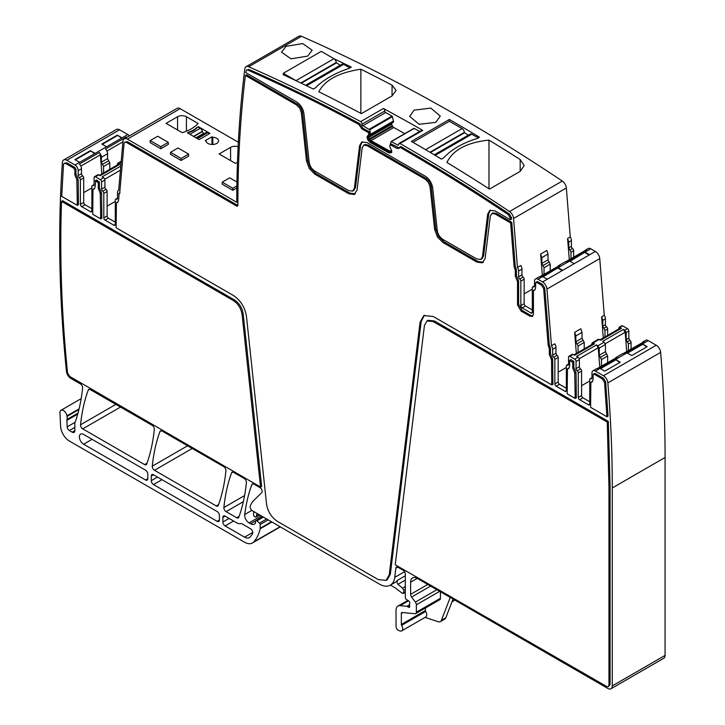 <?xml version="1.0" encoding="UTF-8"?>
<svg xmlns="http://www.w3.org/2000/svg" width="725" height="725" viewBox="0 0 725 725"><rect width="100%" height="100%" fill="white"/><g stroke="black" fill="none" stroke-linecap="round" stroke-linejoin="round"><path stroke-width="1.09" d="M593.068 374.843L594.174 374.209L602.357 378.93L604.55 382.501L606.943 416.775L590.603 407.341L590.857 382.573L592.035 382.021L593.068 379.737L593.068 374.843L595.279 373.574L603.463 378.296L605.656 381.867L608.048 416.141L606.943 416.775M590.857 382.573L592.524 381.595M574.707 372.795L575.215 398.46L567.186 393.829L567.448 369.052L568.618 368.508L569.651 366.216L569.651 360.561L572.75 362.346L572.75 368.001L574.707 372.795L575.813 372.152L576.058 372.75L574.952 373.393M569.651 360.561L571.2 359.673L573.847 361.712L573.847 367.367L575.813 372.152M567.448 369.052L569.107 368.083M608.973 487.327L608.973 685.252L608.32 686.684L606.762 686.53L395.234 564.793L424.451 325.389L426.962 320.958L433.206 321.574L607.233 422.05L608.973 487.327L610.078 486.692L610.078 684.618L608.32 686.684M118.61 194.391L119.77 192.388L124.066 143.36L124.7 142.163L126.259 142.327L237.002 206.253L237.882 205.746C237.827 160.633 240.328 117.187 245.385 75.409L296.507 104.926L299.715 108.17L301.328 112.583L306.503 160.923L309.285 168.562L314.822 174.154L348.698 193.72L354.235 194.508L357.026 190.095L362.192 147.728L363.805 145.172L367.013 145.625L425.267 179.256L428.466 182.501L430.079 186.923L434.61 229.281L437.402 236.912L442.939 242.513L476.814 262.069L482.352 262.867L485.134 258.453L490.308 216.077L491.922 213.522L495.121 213.984L510.645 222.947L514.152 267.045L515.312 270.389L515.312 276.18L517.523 281.572L517.523 304.962L521.058 311.079L529.893 316.182L532.395 316.435L533.428 314.142L533.428 290.752L534.606 290.199L535.639 287.916L535.639 283.031L536.745 282.388L541.466 285.115L543.659 288.695L548.173 345.345L549.332 348.698L549.332 354.489L551.544 359.872L551.798 384.948L433.206 316.472L423.835 315.547L420.065 322.199L389.234 574.843L386.09 580.39L378.287 579.61L277.485 521.42C271.44 517.378 267.788 511.578 266.537 504.002L246.455 316.336C244.95 307.246 240.573 300.286 233.314 295.438L116.136 227.786L116.399 203.018L117.568 202.465L118.61 200.182L119.127 193.575M535.639 283.031L537.85 281.753L542.572 284.481L544.765 288.052L549.278 344.71L550.438 348.054L550.438 353.845L552.649 359.237L552.903 384.304L551.798 384.948M533.428 290.752L535.095 289.773M492.592 213.141L491.695 213.639L493.027 212.887L496.226 213.34L511.75 222.303L515.257 266.41L516.418 269.754L516.418 275.545L518.629 280.938L518.629 304.328L522.163 310.445L530.999 315.547L532.884 316.009M364.476 144.782L363.578 145.281L364.911 144.529L368.119 144.991L426.363 178.622L429.572 181.866L431.185 186.28L435.716 228.647L438.507 236.278L444.035 241.878L477.92 261.435L483.457 262.223M237.002 206.253L237.882 205.746L237.002 206.253M116.399 203.018L118.057 202.039M367.013 137.224L367.756 139.807L369.913 142.308L388.953 152.903L391.065 152.767L391.745 151.163L389.814 146.577L390.258 144.692L396.738 148.299L398.868 148.48L399.711 147.166C435.942 167.964 472.12 190.448 508.234 214.609L510.255 218.071L510.391 219.738L495.121 210.921L489.819 210.395L487.68 214.165L482.506 256.532L480.874 259.414L476.814 259.015L442.939 239.449C439.794 237.356 437.891 234.338 437.238 230.396L432.707 188.038C431.855 182.89 429.372 178.948 425.267 176.202L367.013 142.562L361.702 142.037L359.564 145.807L354.398 188.183L352.758 191.065L348.698 190.657L314.822 171.1C311.678 168.998 309.783 165.98 309.131 162.047L303.956 113.698C303.104 108.56 300.621 104.608 296.507 101.863L245.73 72.545L246.536 70.071L247.832 70.098C284.698 86.338 321.683 104.436 358.784 124.41L361.847 128.896L368.327 132.503L368.835 134.913L367.693 135.62L367.013 137.224L368.119 136.59L368.862 139.164L371.019 141.674L390.059 152.259L391.763 152.386M61.534 201.36L233.314 300.54C238.153 303.766 241.072 308.415 242.078 314.469L260.538 487.028L69.736 376.474L67.543 372.976C61.562 313.662 59.559 256.46 61.534 201.36L62.64 200.725L234.42 299.905C239.259 303.132 242.177 307.772 243.183 313.834L242.078 314.469M100.249 193.24L100.748 218.905L92.727 214.274L92.981 189.497L94.159 188.953L95.193 186.66L95.637 180.752L98.283 182.791L98.283 188.446L100.249 193.24L101.355 192.596L101.6 193.194L101.853 218.27L100.748 218.905M95.193 181.005L96.742 180.117L99.388 182.156L99.388 187.811L101.355 192.596M92.981 189.497L94.649 188.527M76.832 179.718L77.339 205.383L61.725 196.375L63.483 164.539L64.126 163.306L65.685 163.46L73.769 168.127L74.874 170.04L74.874 174.933L76.832 179.718L77.938 179.084L78.182 179.682L78.445 204.749L77.339 205.383M390.431 585.093L394.917 587.685A6.244 3.607 60 0 1 396.067 588.519L402.176 593.231L403.771 592.678L403.771 590.123L402.529 588.147L397.971 584.359L397.037 582.474L397.246 580.444A21.868 12.624 -120 0 1 394.962 582.483L390.322 585.157A21.868 12.624 -120 0 1 379.392 584.078L252.345 510.726A3.127 1.803 -120 0 1 250.234 506.222A3.127 1.803 -120 0 1 250.288 506.077A34.365 19.838 -120 0 1 253.714 500.54L261.725 492.665A3.127 1.803 -120 0 0 261.924 490.118A3.127 1.803 -120 0 0 259.949 487.572L253.922 484.092A3.127 1.803 -120 0 0 252.354 483.938A3.127 1.803 -120 0 0 251.829 484.599A218.669 126.25 -120 0 0 251.43 485.714A218.669 126.25 -120 0 0 244.688 514.523A6.244 3.607 -120 0 0 249.065 522.861L250.642 523.776A7.495 4.332 -120 0 0 254.393 524.148A7.495 4.332 -120 0 0 255.454 523.006A1.559 0.906 -120 0 0 255.553 522.526L255.553 521.257A1.559 0.906 -120 0 1 255.88 520.541A1.559 0.906 -120 0 1 256.949 520.822L259.541 523.124A1.251 0.725 -120 0 1 260.193 524.483L260.193 528.28A3.127 1.803 -120 0 1 260.139 528.815A59.35 34.265 -120 0 1 253.659 541.983A15.615 9.017 -120 0 1 252.409 542.989A15.615 9.017 -120 0 1 244.597 542.218L69.437 441.09A12.497 7.214 -120 0 1 60.619 426.4L59.948 412.842A5.002 2.882 -120 0 1 60.973 410.314A5.002 2.882 -120 0 1 64.498 411.329A5.002 2.882 -120 0 1 66.936 415.851A6.244 3.607 -120 0 0 67.044 416.386A6.244 3.607 -120 0 1 66.99 419.467A3.127 1.803 -120 0 0 66.872 420.364L67.171 426.853A3.127 1.803 -120 0 0 69.373 430.541L72.201 432.182A3.752 2.166 -120 0 0 74.077 432.363A3.752 2.166 -120 0 0 74.847 430.65L74.847 423.155A3.127 1.803 -120 0 1 75.128 422.068A6.244 3.607 -120 0 0 75.463 421.388A227.414 131.297 -120 0 0 82.587 388.237A227.405 131.297 -120 0 0 82.614 388.02A3.127 1.803 -120 0 0 80.412 383.915L70.842 378.387A6.244 3.607 -120 0 1 66.455 371.381A1262.007 728.625 -120 0 1 62.386 162.436A6.244 3.607 -120 0 1 63.664 159.962A6.244 3.607 -120 0 1 66.791 160.27L74.992 165.01A4.685 2.71 -120 0 1 78.182 170.674L78.182 175.568A1.876 1.078 -120 0 0 79.288 177.716A1.876 1.078 -120 0 1 80.393 179.863L80.393 204.341A1.876 1.078 -120 0 0 81.717 206.643L90.552 211.745A1.876 1.078 -120 0 0 91.495 211.836A1.876 1.078 -120 0 0 91.876 210.975L91.876 186.488A1.876 1.078 -120 0 1 92.265 185.636L94.087 184.585M390.322 585.157A21.868 12.624 -120 0 0 394.717 577.399L395.832 568.246A3.127 1.803 -120 0 1 396.466 567.131A3.127 1.803 -120 0 1 398.025 567.294L403.109 570.222A3.127 1.803 -120 0 1 405.311 574.046L405.311 597.563A1.559 0.906 -120 0 0 406.372 599.448L408.673 600.889A1.559 0.906 -120 0 1 409.661 603.191A3.127 1.803 -120 0 0 409.516 604.016L409.516 605.094A3.127 1.803 -120 0 0 409.661 606.091A1.559 0.906 -120 0 1 409.407 607.305A1.559 0.906 -120 0 1 408.628 607.233L407.305 606.463A1.559 0.906 -120 0 0 406.879 606.317L400.127 605.647A9.371 5.41 -120 0 0 397.98 606.073A9.371 5.41 -120 0 0 396.04 610.359L396.04 626.491A3.127 1.803 -120 0 0 398.705 630.523L400.037 630.967A4.685 2.71 -120 0 0 401.695 630.886A4.685 2.71 -120 0 0 401.623 625.349A1.251 0.725 -120 0 1 401.342 624.442L401.342 613.423A1.876 1.078 -120 0 1 401.732 612.562A1.876 1.078 -120 0 1 402.157 612.48L414.999 613.749A3.127 1.803 -120 0 0 415.715 613.613A3.127 1.803 -120 0 0 416.358 612.181L416.358 604.813A3.127 1.803 -120 0 0 415.371 602.112L411.601 597.047A3.127 1.803 -120 0 1 410.613 594.355L410.613 582.211A9.371 5.41 -120 0 1 412.561 577.925A9.371 5.41 -120 0 1 417.247 578.387L410.613 582.211M665.079 457.484L612.281 487.961A1262.007 728.625 -120 0 0 607.858 382.882A6.244 3.607 -120 0 0 603.463 375.749L595.424 371.1L600.055 368.427L604.786 371.155L620.247 362.228L615.525 359.5L627.007 352.867L631.738 355.594L647.198 346.668L642.468 343.94L648.213 340.623L656.252 345.263A6.244 3.607 -120 0 1 660.647 352.395A1262.007 728.625 -120 0 1 665.079 457.484L665.079 655.409A6.244 3.607 -120 0 1 663.783 658.273L610.994 688.75A6.244 3.607 -120 0 1 607.867 688.442L417.247 578.387M610.994 688.75A6.244 3.607 -120 0 0 612.281 685.886L612.281 487.961M595.424 371.1A4.694 2.71 -120 0 0 592.932 370.792A4.694 2.71 -120 0 0 591.963 372.931L591.963 377.825A1.876 1.078 -120 0 1 591.573 378.686A1.876 1.078 -120 0 1 590.857 378.695A1.876 1.078 -120 0 0 590.141 378.704A1.876 1.078 -120 0 0 589.751 379.565L589.751 404.052L588.428 404.813A1.876 1.078 -120 0 0 589.371 404.913A1.876 1.078 -120 0 0 589.751 404.052M569.877 356.356L573.185 354.443A1.876 1.078 -120 0 0 572.252 354.353L568.935 356.265A1.876 1.078 -120 0 1 569.877 356.356L574.735 359.165A1.876 1.078 -120 0 1 576.058 361.458L576.058 368.644A1.876 1.078 -120 0 0 577.163 370.792A1.876 1.078 -120 0 1 578.269 372.931L578.269 397.418A1.876 1.078 -120 0 0 579.592 399.72L588.428 404.813M568.935 356.265A1.876 1.078 -120 0 0 568.554 357.117L568.554 364.303A1.876 1.078 -120 0 1 568.164 365.164A1.876 1.078 -120 0 1 567.448 365.173A1.876 1.078 -120 0 0 566.732 365.192A1.876 1.078 -120 0 0 566.343 366.043L566.343 390.53L565.02 391.301A1.876 1.078 -120 0 0 565.953 391.391A1.876 1.078 -120 0 0 566.343 390.53M565.645 261.788L586.19 249.926A2.501 1.441 -120 0 1 586.806 249.826A4.703 2.71 -120 0 0 585.764 249.962A4.703 2.71 -120 0 0 585.646 250.025L588.301 248.494A4.703 2.71 -120 0 1 590.639 248.72A4.703 2.71 -120 0 1 590.784 248.811L537.995 279.288L542.572 281.925A6.244 3.607 -120 0 1 546.967 289.076L551.471 345.734A4.685 2.71 -120 0 1 552.649 349.332L552.649 355.123A1.876 1.078 -120 0 0 553.746 357.271A1.876 1.078 -120 0 1 554.852 359.419L554.852 383.906A1.876 1.078 -120 0 0 556.184 386.198L565.02 391.301M537.995 279.288A4.703 2.71 -120 0 0 535.503 278.971A4.703 2.71 -120 0 0 534.533 281.11L534.533 286.003A1.876 1.078 -120 0 1 534.144 286.864A1.876 1.078 -120 0 1 533.428 286.873A1.876 1.078 -120 0 0 532.712 286.892A1.876 1.078 -120 0 0 532.322 287.743L532.322 312.23L530.999 313.001A1.876 1.078 -120 0 0 531.933 313.091A1.876 1.078 -120 0 0 532.322 312.23M573.629 257.185L573.629 250.632A1.876 1.078 -120 0 0 572.523 248.485A1.876 1.078 -120 0 1 571.418 246.346L571.418 240.546A4.685 2.71 -120 0 0 570.249 236.948L566.352 187.983L513.563 218.461L517.46 267.425A4.685 2.71 -120 0 1 518.629 271.023L518.629 276.823A1.876 1.078 -120 0 0 519.734 278.971A1.876 1.078 -120 0 1 520.84 281.11L520.84 305.597A1.876 1.078 -120 0 0 522.163 307.898L530.999 313.001M513.563 218.461A6.244 3.607 -120 0 0 509.512 211.528A1874.279 1082.117 -120 0 0 399.983 143.505A1.876 1.078 -120 0 0 399.049 143.414A1.876 1.078 -120 0 0 398.668 144.302L398.668 144.547A1.251 0.725 -120 0 1 398.415 145.145A1.251 0.725 -120 0 1 397.798 145.091L391.128 141.52L390.032 145.408M404.777 133.636L393.757 127.509A2.184 1.26 -120 0 1 392.651 126.377L392.225 125.652A2.184 1.26 -120 0 1 391.754 124.129L368.998 137.261A2.184 1.26 -120 0 0 369.478 138.783L369.904 139.508A2.184 1.26 -120 0 0 371.001 140.641L390.041 151.235A2.184 1.26 -120 0 0 391.101 151.326A2.184 1.26 -120 0 0 391.128 151.308L391.536 151.054A2.184 1.26 -120 0 0 391.745 150.873M368.998 137.261L368.998 137.079A2.184 1.26 -120 0 1 369.433 136.055L370.828 135.086L369.705 129.811L362.908 125.679L385.664 112.547L392.035 116.091L369.279 129.222M385.664 112.547A1.251 0.725 -120 0 1 384.757 111.025L362.011 124.165A1.251 0.725 -120 0 0 362.908 125.679M362.002 123.912A1.876 1.078 -120 0 0 360.633 121.619A1874.279 1082.117 -120 0 0 248.675 66.773A6.244 3.607 -120 0 0 246.074 66.727A6.244 3.607 -120 0 0 244.823 68.929A1262.017 728.625 -120 0 0 244.488 71.576L244.379 72.527A1262.017 728.625 -120 0 0 236.776 202.302L127.364 139.137A6.244 3.607 -120 0 0 124.247 138.828A6.244 3.607 -120 0 0 122.969 141.212L118.673 190.231A4.685 2.71 -120 0 0 118.474 190.331A4.685 2.71 -120 0 0 117.504 192.469L117.504 198.269A1.876 1.078 -120 0 1 117.115 199.121A1.876 1.078 -120 0 1 116.399 199.139A1.876 1.078 -120 0 0 115.683 199.148A1.876 1.078 -120 0 0 115.293 200.009L115.293 224.496L113.97 225.257A1.876 1.078 -120 0 0 114.903 225.348A1.876 1.078 -120 0 0 115.293 224.496M95.41 176.8L98.727 174.888A1.876 1.078 -120 0 0 97.793 174.797L94.477 176.71A1.876 1.078 -120 0 1 95.41 176.8L100.277 179.601A1.876 1.078 -120 0 1 101.6 181.903L101.6 189.08A1.876 1.078 -120 0 0 102.705 191.228A1.876 1.078 -120 0 1 103.811 193.376L103.811 217.863A1.876 1.078 -120 0 0 105.134 220.155L113.97 225.257M94.477 176.71A1.876 1.078 -120 0 0 94.087 177.562L94.087 184.748A1.876 1.078 -120 0 1 93.697 185.609A1.876 1.078 -120 0 1 92.981 185.618A1.876 1.078 -120 0 0 92.265 185.636M219.412 520.024L217.165 521.32A3.181 1.831 -120 0 0 218.751 521.483A3.181 1.831 -120 0 0 219.412 520.024L219.412 515.439A3.181 1.831 -120 0 0 217.165 511.542L153.51 474.793A3.181 1.831 -120 0 0 151.915 474.63A3.181 1.831 -120 0 0 151.262 476.089L151.262 480.675A3.181 1.831 -120 0 0 153.51 484.572L161.974 479.678M217.165 521.32L153.51 484.572M144.592 464.589A3.127 1.803 -120 0 0 146.16 464.743A3.127 1.803 -120 0 0 146.677 464.082A218.669 126.25 -120 0 0 154.298 429.635A218.66 126.241 -120 0 0 154.316 429.417A3.127 1.803 -120 0 0 152.123 425.321L90.299 389.624A3.127 1.803 -120 0 0 88.731 389.47A3.127 1.803 -120 0 0 88.214 390.132A218.669 126.25 -120 0 0 87.807 391.246A218.669 126.25 -120 0 0 80.547 424.778A3.127 1.803 -120 0 0 82.741 428.874L144.592 464.589L146.994 463.202M231.157 474.005A218.669 126.25 -120 0 0 223.88 507.527A3.127 1.803 -120 0 0 226.073 511.632L236.703 517.768A3.127 1.803 -120 0 0 238.271 517.922A3.127 1.803 -120 0 0 238.797 517.26A218.669 126.25 -120 0 0 246.391 482.805A218.669 126.25 -120 0 0 246.409 482.587A3.127 1.803 -120 0 0 244.216 478.491L233.64 472.383A3.127 1.803 -120 0 0 232.082 472.229A3.127 1.803 -120 0 0 231.556 472.89A218.669 126.25 -120 0 0 231.157 474.005M225.91 470.978A218.678 126.259 -120 0 0 225.928 470.761A3.127 1.803 -120 0 0 223.735 466.664L162.038 431.04A3.127 1.803 -120 0 0 160.47 430.886A3.127 1.803 -120 0 0 159.944 431.547A218.669 126.25 -120 0 0 159.545 432.662A218.669 126.25 -120 0 0 152.268 466.184A3.127 1.803 -120 0 0 154.47 470.289L216.204 505.932A3.127 1.803 -120 0 0 217.763 506.086A3.127 1.803 -120 0 0 218.288 505.425A218.669 126.25 -120 0 0 225.91 470.978M252.798 532.431L244.597 537.162A9.425 5.447 -120 0 0 249.309 537.633A9.425 5.447 -120 0 0 250.071 537.026A53.161 30.695 -120 0 0 252.545 533.727A3.181 1.831 -120 0 0 250.56 528.779L242.005 523.84A3.181 1.831 -120 0 0 240.655 523.586A9.316 5.383 -120 0 1 236.703 522.825L225.113 516.137A3.181 1.831 -120 0 0 223.527 515.973A3.181 1.831 -120 0 0 222.874 517.433L222.874 522.018A3.181 1.831 -120 0 0 225.113 525.915L233.586 521.021M244.597 537.162L225.113 525.915M147.8 478.681L145.553 479.977A3.181 1.831 -120 0 0 147.139 480.14A3.181 1.831 -120 0 0 147.8 478.681L147.8 474.087A3.181 1.831 -120 0 0 145.553 470.199L83.62 434.438A5.99 3.462 -120 0 0 80.62 434.139A5.99 3.462 -120 0 0 79.705 438.942A5.99 3.462 -120 0 0 83.62 444.217L92.093 439.332M145.553 479.977L83.62 444.217M260.538 487.028L261.643 486.384L243.183 313.834M424.406 315.257L421.171 321.556L390.34 574.209L387.204 579.746L386.09 580.39M124.7 142.163L127.364 141.683L237.882 205.492M245.385 75.409L246.491 74.766L297.612 104.282L300.821 107.527L302.434 111.949L307.599 160.288L310.391 167.919L315.928 173.52L349.803 193.077L355.341 193.874M390.258 144.692L391.364 144.058L399.348 148.045M399.711 147.166L400.816 146.532C437.048 167.33 473.217 189.805 509.34 213.966L511.361 217.437L511.497 219.095L510.391 219.738M490.399 210.123L488.786 213.522L483.611 255.898L481.98 258.78L480.874 259.414M362.282 141.774L360.669 145.172L355.495 187.539L353.863 190.421L352.758 191.065M246.536 70.071L248.938 69.455C285.804 85.695 322.788 103.802 359.89 123.767L362.953 128.252L369.433 131.859L369.94 134.27L368.798 134.986L368.119 136.59M426.962 320.958L428.067 320.323L434.311 320.939L608.338 421.406L610.078 486.692M575.215 398.46L576.321 397.826L576.058 372.75M64.126 163.306L66.791 162.826L74.874 167.493L75.971 169.405L75.971 174.29L77.938 179.084M253.587 511.451A34.365 19.838 -120 0 0 253.587 511.796L253.587 515.013A1.251 0.725 60 0 0 254.475 516.544L255.127 516.925A1.559 0.906 60 0 0 255.907 516.998A1.559 0.906 60 0 0 256.188 516.59L256.695 514.696A1.559 0.906 60 0 1 256.985 514.288A1.559 0.906 60 0 1 257.665 514.315L260.293 515.566A1.559 0.906 60 0 0 260.855 515.638M453.034 599.049L445.812 617.8A6.244 3.607 -120 0 1 444.788 619.068L440.365 621.615A6.244 3.607 -120 0 1 438.163 621.724L425.077 617.383M401.695 630.886L425.774 616.984A4.685 2.71 -120 0 0 425.693 611.447L401.623 625.349M425.412 608.012L425.412 610.541A1.251 0.725 -120 0 0 425.693 611.447M415.715 613.613L439.785 599.711A3.127 1.803 -120 0 0 440.438 598.279L440.438 591.772M619.803 362.482L615.525 359.5L600.055 368.427M646.754 346.922L642.468 343.94L627.007 352.867M648.213 340.623A4.694 2.71 -120 0 0 645.73 340.315L643.075 341.837A4.694 2.71 -120 0 0 642.504 342.39M623.074 353.61L644.235 341.638A4.694 2.71 -120 0 0 643.193 341.783A4.694 2.71 -120 0 0 643.075 341.837M644.235 341.638L623.473 353.628A4.694 2.71 -120 0 0 622.431 353.764A4.694 2.71 -120 0 0 622.313 353.827L616.132 357.398A4.694 2.71 -120 0 0 615.561 357.951M597.01 368.663L617.292 357.198A4.694 2.71 -120 0 0 616.132 357.398M617.292 357.198L597.409 368.681A4.694 2.71 -120 0 0 596.249 368.88L592.932 370.792M578.269 372.931L581.586 371.019L581.586 395.506A1.876 1.078 -120 0 0 582.909 397.798L589.751 401.759M581.586 371.019A1.876 1.078 -120 0 0 580.48 368.871L577.163 370.792M576.058 361.458L579.375 359.546L579.375 366.732A1.876 1.078 -120 0 0 580.48 368.871M579.375 359.546A1.876 1.078 -120 0 0 578.052 357.253L574.735 359.165M573.185 354.443L574.644 355.277L594.518 343.804A2.501 1.441 -120 0 0 593.268 343.677L573.91 354.86M599.765 367.067L598.234 347.792L596.476 344.928L576.592 356.41L578.052 357.253M596.476 344.928L597.926 345.771L599.249 348.063L599.249 355.25L601.46 359.546L601.46 366.089M628.412 350.528L628.412 343.985L626.201 339.69L626.201 332.512L624.877 330.21L623.418 329.377L602.656 341.357L604.115 342.2L605.438 344.493L605.438 351.679L607.65 355.975L607.65 362.518M618.688 329.005L619.077 327.31L622.666 325.878L627.524 328.679L624.877 330.21M620.02 327.41L621.47 328.244A2.501 1.441 -120 0 0 620.219 328.126L599.974 339.808M591.745 344.565L592.135 342.871L598.315 339.3L600.708 340.233L621.47 328.244M592.135 342.871L594.518 343.804M554.852 359.419L558.168 357.507L558.168 381.993A1.876 1.078 -120 0 0 559.492 384.286L566.343 388.237M558.168 357.507A1.876 1.078 -120 0 0 557.063 355.359L553.746 357.271M552.649 349.332L555.957 347.42L555.957 353.211A1.876 1.078 -120 0 0 557.063 355.359M555.957 347.42A4.685 2.71 -120 0 0 554.788 343.822L551.471 345.734M566.343 367.457L558.168 372.179M576.348 353.456L574.662 332.34L580.852 328.769L582.021 332.367L582.021 338.158L584.232 342.454L584.232 348.897M603.291 337.895L601.614 316.78L602.783 320.377L602.783 326.178L604.994 330.464L607.65 328.942A1.876 1.078 -120 0 0 606.544 326.794L603.889 328.325M606.544 326.794A1.876 1.078 -120 0 1 605.438 324.646L605.438 318.846A4.685 2.71 -120 0 0 604.26 315.248L601.614 316.78M604.26 315.248L599.756 258.598A6.244 3.607 60 0 0 595.361 251.448L590.784 248.811M569.578 261.054L574.155 263.692L589.615 254.765L585.039 252.119L570.022 261.308M542.635 276.606L547.203 279.252L562.673 270.325L558.096 267.679L543.079 276.859M585.646 250.025A4.703 2.71 -120 0 0 585.075 250.569M586.806 249.826L566.044 261.807A4.703 2.71 -120 0 0 565.002 261.952A4.703 2.71 -120 0 0 564.884 262.006L558.703 265.577A4.703 2.71 -120 0 0 558.132 266.129M539.581 276.841L559.854 265.377A4.703 2.71 -120 0 0 558.821 265.522A4.703 2.71 -120 0 0 558.703 265.577M559.854 265.377L539.98 276.859A4.703 2.71 -120 0 0 538.82 277.059L535.503 278.971M520.84 281.11L524.148 279.197L524.148 303.684A1.876 1.078 -120 0 0 525.48 305.986L532.322 309.938M524.148 279.197A1.876 1.078 -120 0 0 523.051 277.059L519.734 278.971M518.629 271.023L521.946 269.111L521.946 274.911A1.876 1.078 -120 0 0 523.051 277.059M521.946 269.111A4.685 2.71 -120 0 0 520.768 265.513L517.46 267.425M524.148 293.879L532.322 289.157M542.336 275.246L540.651 254.04L542.019 253.243L546.831 250.469L548.009 254.067L548.009 259.858L550.221 264.154L550.221 270.697M569.288 259.686L567.593 238.48L568.772 242.078L568.772 247.868L570.983 252.164L573.629 250.632M570.249 236.948L567.593 238.48M566.352 187.983A6.244 3.607 -120 0 0 562.301 181.051A1874.279 1082.117 -120 0 0 301.473 36.295L248.675 66.773M399.049 143.414L421.805 130.282A1.876 1.078 -120 0 1 422.738 130.373A1874.279 1082.117 -120 0 0 383.389 108.487L360.633 121.619M449.382 119.471A1874.279 1082.117 -120 0 1 479.424 137.188L477.213 138.466C462.749 142.952 451.557 149.413 443.637 157.851L441.434 159.128A1874.279 1082.117 -120 0 0 411.392 141.411L449.382 119.471L449.382 121.256L462.079 128.588A3.127 1.803 -120 0 1 464.29 132.412L468.232 135.203M520.178 159.527A1874.279 1082.117 -120 0 0 488.976 140.106C467.099 142.399 453.08 149.848 446.917 162.445A1874.279 1082.117 -120 0 1 489.475 189.098L520.178 171.372L524.202 165.572L520.178 159.527L520.178 171.372M435.779 122.344L440.265 116.109L430.813 108.097L414.138 110.146L409.652 116.326L419.095 124.31L435.779 122.344M318.81 91.758C324.963 80.013 338.983 72.5 360.869 69.228A1874.279 1082.117 -120 0 1 392.062 85.169L396.086 90.444L392.062 95.918L361.358 113.644A1874.279 1082.117 -120 0 0 318.81 91.758M300.784 82.967L336.183 62.531A3.127 1.803 -120 0 0 334.143 58.816A1874.279 1082.117 -120 0 1 351.308 67.117L349.097 68.386C334.633 73.243 323.441 79.705 315.529 87.77L313.318 89.048A1874.279 1082.117 -120 0 0 296.153 80.747A1874.279 1082.117 -120 0 0 283.276 74.693L283.276 73.307L295.981 80.638A3.127 1.803 60 0 1 296.153 80.747M286.022 46.355L281.545 52.173L290.961 58.825L307.672 56.115L312.149 50.242L302.724 43.554L286.022 46.355M391.428 141.547L414.183 128.407L419.712 131.488M414.183 128.407L391.31 141.502M391.754 124.129L368.998 137.079M369.705 129.811L392.461 116.68L393.575 121.945L392.18 122.924A2.184 1.26 -120 0 0 391.754 123.948M392.461 116.68L392.035 116.091M384.757 110.78A1.876 1.078 -120 0 0 383.389 108.487M246.074 66.727L298.863 36.25A6.244 3.607 60 0 1 301.473 36.295M238.344 142.245L180.163 108.659A6.244 3.607 -120 0 0 177.036 108.342L124.247 138.828M236.957 182.002L229.707 177.815L222.203 182.156L232.807 188.273L232.807 190.312L236.867 187.974M232.807 190.312L222.203 184.195L222.203 182.156M181.114 160.479L188.627 156.138L188.627 154.099L181.114 158.431L181.114 160.479L170.511 154.352L170.511 152.313L178.024 147.972L188.627 154.099M237.456 162.545A37.483 21.641 180 0 1 235.643 163.152A37.483 21.641 180 0 1 235.226 163.279L219.113 153.972L230.595 147.338A6.244 3.607 180 0 1 238.117 146.758M198.115 123.486A37.483 21.641 180 0 1 197.898 123.721A37.483 21.641 180 0 1 182.627 132.548A37.483 21.641 180 0 1 182.211 132.666L166.097 123.368L177.58 116.734A6.244 3.607 180 0 1 186.416 116.734L198.115 123.486M212.815 144.465L212.815 137.279A6.244 3.607 180 0 1 218.56 140.596A6.244 3.607 180 0 1 218.578 140.877A6.244 3.607 180 0 1 212.57 144.474A6.244 3.607 180 0 1 206.099 141.157L205.257 140.668L211.972 136.789L211.972 144.474M212.815 137.279L211.972 136.789M196.72 127.518A18.741 10.821 180 0 1 188.971 131.995L187.431 132.874L199.121 139.626L209.942 133.373L198.26 126.63L196.72 128.026L198.26 126.63M160.796 148.743L150.193 142.617L150.193 140.578L157.706 136.246L168.309 142.363L168.309 144.402L160.796 148.743L160.796 146.704L168.309 142.363M103.811 193.376L107.119 191.463L107.119 215.95A1.876 1.078 -120 0 0 108.442 218.243L115.293 222.203M107.119 191.463A1.876 1.078 -120 0 0 106.013 189.316L102.705 191.228M101.6 181.903L104.907 179.99L104.907 187.168A1.876 1.078 -120 0 0 106.013 189.316M104.907 179.99A1.876 1.078 -120 0 0 103.584 177.688L100.277 179.601M98.727 174.888L100.177 175.722L120.06 164.249A2.501 1.441 -120 0 0 118.809 164.122L99.443 175.305M120.794 166.079L102.134 176.855L103.584 177.688M117.278 165.01L117.668 163.315L120.06 164.249M80.393 179.863L83.71 177.951L83.71 202.429A1.876 1.078 -120 0 0 85.033 204.731L91.876 208.682M83.71 177.951A1.876 1.078 -120 0 0 82.605 175.803L79.288 177.716M126.648 137.433A4.685 2.71 -120 0 0 126.268 136.998A4.685 2.71 -120 0 0 126.259 136.989L105.497 148.978A4.685 2.71 -120 0 1 107.563 153.718L101.373 157.289A4.685 2.71 -120 0 0 99.316 152.549L79.433 164.031A4.685 2.71 -120 0 1 81.499 168.762L81.499 173.656A1.876 1.078 -120 0 0 82.605 175.803M129.304 135.901A4.685 2.71 -120 0 0 127.79 134.533L74.992 165.01M95.093 153.41L90.371 150.673L94.658 153.664M79.632 162.337L74.911 159.609L90.371 150.673M63.664 159.962L116.453 129.485A6.244 3.607 -120 0 1 119.58 129.793L127.79 134.533M122.045 137.85L117.314 135.122L121.61 138.103M106.584 146.776L101.853 144.048L117.314 135.122M607.65 335.385L607.65 328.942M622.666 325.878A1.876 1.078 -120 0 0 621.733 325.788L619.077 327.31M628.412 343.985L631.058 342.454A1.876 1.078 -120 0 0 629.952 340.306A1.876 1.078 -120 0 1 628.856 338.158L628.856 330.981A1.876 1.078 -120 0 0 627.524 328.679M631.058 342.454L631.058 349.006M451.947 601.868L454.865 600.101M405.311 591.79L402.955 593.44M440.365 621.615A6.244 3.607 -120 0 0 441.398 620.346L450.225 597.427M600.499 368.681L615.525 360.008M627.451 353.12L642.468 344.447M623.418 329.377L625.186 332.231L626.717 351.507M574.662 332.34L575.84 335.938L575.84 341.729L578.052 346.024L578.052 352.468M604.994 336.907L604.994 330.464M570.983 258.716L570.983 252.164M540.651 254.04L541.82 257.638L541.82 263.429L544.031 267.724L544.031 274.267M412.933 142.299L449.382 121.256M435.154 155.358L471.803 134.198A3.127 1.803 -120 0 0 470.244 134.043L434.257 154.824M471.803 134.198L478.201 137.895M488.976 188.772L488.976 140.106M360.869 113.381L360.869 69.228M283.276 73.307L321.266 51.375L333.971 58.707A3.127 1.803 -120 0 1 334.143 58.816M336.183 62.531L340.125 65.323M306.566 85.749L343.686 64.317A3.127 1.803 -120 0 0 342.127 64.162L305.569 85.269M343.686 64.317L349.921 67.914M232.807 188.273L236.894 185.917M181.114 158.431L170.511 152.313M188.971 131.995L187.875 133.137M204.214 133.636L203.698 133.337A1.876 1.078 -120 0 1 202.438 131.551L202.366 131.27A3.127 1.803 -120 0 0 200.263 128.298L198.26 127.138M209.498 133.627L207.776 132.639A3.127 1.803 -120 0 0 206.217 132.485L196.484 138.103M188.971 132.503A18.741 10.821 -0 0 0 196.72 128.026M160.796 146.704L150.193 140.578M101.881 173.891L100.367 154.833A2.447 1.414 -120 0 0 99.316 152.549M101.373 157.289L101.373 162.173L103.584 166.469L103.584 172.913M107.563 153.718L107.563 158.603L109.774 162.898L109.774 169.342M126.268 136.998L126.621 137.451M100.367 154.833L80.847 166.107M75.346 159.863L90.371 151.19M102.297 144.302L117.314 135.629M589.751 380.978L581.586 385.7M589.171 255.019L585.039 252.635M562.228 270.579L558.096 268.196M430.369 152.513L464.29 132.929M301.274 83.194L336.183 63.039M115.293 201.423L107.119 206.136M83.71 192.623L91.876 187.902M359.89 123.767L358.784 124.41M369.433 131.859L368.327 132.503M369.931 133.835L368.826 134.469M369.94 134.27L368.835 134.913M511.75 222.303L510.645 222.947M608.338 421.406L607.233 422.05M404.577 571.717L394.717 577.399M405.311 575.777L397.246 580.444M397.735 567.149L395.832 568.246M409.734 606.598L408.628 607.233M409.516 605.194L407.305 606.463M409.516 604.804L406.879 606.317M408.538 600.798L400.127 605.647M425.412 610.541L401.342 624.442M402.855 612.543L401.342 613.423M440.438 598.279L416.358 612.181M439.685 591.337L416.358 604.813M436.858 589.706L415.371 602.112M430.587 586.09L411.601 597.047M427.759 584.459L410.613 594.355M665.079 655.409L612.281 685.886M660.647 352.395L607.858 382.882M656.252 345.263L603.463 375.749M591.944 378.069L590.857 378.695M579.592 399.72L582.909 397.798M581.586 395.506L578.269 397.418M579.375 366.732L576.058 368.644M597.926 345.771L604.115 342.2M593.068 342.961L599.249 339.391M568.527 364.548L567.448 365.173M556.184 386.198L559.492 384.286M558.168 381.993L554.852 383.906M555.957 353.211L552.649 355.123M546.967 289.076L599.756 258.598M589.615 254.765L595.361 251.448M562.673 270.325L574.155 263.692M542.572 281.925L547.203 279.252M534.515 286.248L533.428 286.873M522.163 307.898L525.48 305.986M524.148 303.684L520.84 305.597M521.946 274.911L518.629 276.823M562.301 181.051L509.512 211.528M422.738 130.373L399.983 143.505M398.668 144.592L397.798 145.091M391.672 150.292L390.041 151.235M393.757 127.509L371.001 140.641M392.651 126.377L369.904 139.508M392.225 125.652L369.478 138.783M392.18 122.924L369.433 136.055M393.521 122.09L370.765 135.231M393.575 121.945L370.828 135.086M393.566 121.066L370.81 134.198M393.557 120.984L370.801 134.116M384.757 111.025L362.011 124.165M180.163 108.659L127.364 139.137M117.486 198.514L116.399 199.139M105.134 220.155L108.442 218.243M107.119 215.95L103.811 217.863M104.907 187.168L101.6 189.08M118.61 163.406L121.157 161.938M94.069 184.993L92.981 185.618M91.876 210.975L90.552 211.745M81.717 206.643L85.033 204.731M83.71 202.429L80.393 204.341M81.499 173.656L78.182 175.568M81.499 168.762L78.182 170.674M119.58 129.793L66.791 160.27M74.847 430.65L72.201 432.182M74.847 427.378L69.373 430.541M74.992 422.34L67.171 426.853M77.738 414.093L66.872 420.364M78.01 413.105L66.99 419.467M78.934 409.516L67.044 416.386M79.107 408.827L66.936 415.851M280.077 526.74L253.659 541.983M271.902 522.018L260.139 528.815M271.467 521.764L260.193 528.28M268.187 519.87L260.193 524.483M266.673 519L259.541 523.124M263.392 517.106L256.949 520.822M255.599 520.912L250.642 523.776M261.208 515.847L249.065 522.861M251.856 510.382L244.688 514.523M253.188 483.811L251.829 484.599M153.51 474.793L151.262 476.089M157.479 477.086L151.262 480.675M120.513 407.069L82.741 428.874M115.864 404.387L80.547 424.778M89.574 389.343L88.214 390.132M244.588 495.574L223.88 507.527M232.915 472.111L231.556 472.89M239.105 516.381L236.703 517.768M243.346 501.664L226.073 511.632M216.204 505.932L218.606 504.546M154.47 470.289L192.234 448.476M152.268 466.184L187.594 445.793M161.303 430.759L159.944 431.547M225.122 516.137L222.874 517.433M229.091 518.429L222.874 522.018M397.971 584.359L405.311 580.118M445.812 617.8L441.398 620.346M628.856 330.981L626.201 332.512M625.186 332.231L605.293 343.713M599.249 348.063L605.438 344.493M598.234 347.792L579.23 358.766M605.438 318.846L602.783 320.377M575.84 335.938L582.021 332.367M571.418 240.546L568.772 242.078M541.82 257.638L548.009 254.067M392.062 95.918L392.062 85.169M230.595 160.606L230.595 147.338M186.416 131.198L186.416 116.734M177.58 129.993L177.58 116.734M120.432 170.167L104.762 179.211M101.373 162.173L107.563 158.603M106.91 151.063L122.915 141.819M259.024 514.958L256.188 516.59M257.484 514.243L256.695 514.696M629.952 340.306L627.306 341.837M628.856 338.158L626.201 339.69M605.438 324.646L602.783 326.178M572.523 248.485L569.877 250.016M571.418 246.346L568.772 247.868M403.771 590.123L405.311 589.235M402.529 588.147L405.311 586.534M599.249 355.25L605.438 351.679M600.354 357.398L606.544 353.827M601.46 359.546L607.65 355.975M578.052 346.024L584.232 342.454M576.946 343.877L583.127 340.306M575.84 341.729L582.021 338.158M541.82 263.429L548.009 259.858M542.925 265.577L549.115 262.006M544.031 267.724L550.221 264.154M429.934 152.25L464.29 132.412M425.566 149.676L462.079 128.588M295.981 80.638L333.971 58.707M200.263 128.298L189.887 134.297M202.366 131.27L193.512 136.391M202.438 131.551L193.792 136.545M203.698 133.337L195.968 137.804M207.776 132.639L197.399 138.629M103.584 166.469L109.774 162.898M102.479 164.321L108.668 160.751M74.874 167.493L73.769 168.127M66.791 162.826L65.685 163.46M75.971 169.405L74.874 170.04M75.971 174.29L74.874 174.933M78.182 203.073L77.077 203.707M78.182 179.682L77.077 180.317M98.944 181.386L97.839 182.029M99.388 182.156L98.283 182.791M99.388 187.811L98.283 188.446M101.6 216.585L100.494 217.228M101.6 193.194L100.494 193.838M234.42 299.905L233.314 300.54M483.611 255.898L482.506 256.532M488.786 213.522L487.68 214.165M360.669 145.172L359.564 145.807M355.495 187.539L354.398 188.183M511.361 217.437L510.255 218.071M509.34 213.966L508.234 214.609M397.844 147.664L396.738 148.299M248.938 69.455L247.832 70.098M362.953 128.252L361.847 128.896M390.059 152.259L388.953 152.903M371.019 141.674L369.913 142.308M368.798 134.986L367.693 135.62M369.288 139.889L368.182 140.523M368.862 139.164L367.756 139.807M368.119 136.771L367.013 137.406M426.363 178.622L425.267 179.256M368.119 144.991L367.013 145.625M431.185 186.28L430.079 186.923M435.716 228.647L434.61 229.281M444.035 241.878L442.939 242.513M349.803 193.077L348.698 193.72M477.92 261.435L476.814 262.069M315.928 173.52L314.822 174.154M307.599 160.288L306.503 160.923M302.434 111.949L301.328 112.583M496.226 213.34L495.121 213.984M297.612 104.282L296.507 104.926M515.257 266.41L514.152 267.045M516.028 268.558L514.922 269.192M516.418 269.754L515.312 270.389M127.364 141.683L126.259 142.327M516.418 275.545L515.312 276.18M518.384 280.339L517.278 280.974M518.629 280.938L517.523 281.572M518.629 304.328L517.523 304.962M522.163 310.445L521.058 311.079M530.999 315.547L529.893 316.182M537.85 281.753L536.745 282.388M542.572 284.481L541.466 285.115M544.765 288.052L543.659 288.695M549.278 344.71L548.173 345.345M390.34 574.209L389.234 574.843M550.048 346.858L548.943 347.493M421.171 321.556L420.065 322.199M550.438 348.054L549.332 348.698M550.438 353.845L549.332 354.489M552.405 358.639L551.299 359.274M552.649 382.628L551.544 383.262M552.649 359.237L551.544 359.872M434.311 320.939L433.206 321.574M610.078 684.618L608.973 685.252M573.412 360.95L572.306 361.585M573.847 361.712L572.75 362.346M573.847 367.367L572.75 368.001M576.058 396.149L574.952 396.783M595.279 373.574L594.174 374.209M605.656 381.867L604.55 382.501M603.463 378.296L602.357 378.93M407.849 600.373L398.016 606.046M590.141 378.704L591.963 377.653M566.732 365.192L568.554 364.14M532.712 286.892L534.533 285.84M413.875 128.379L391.128 141.52M115.683 199.148L117.504 198.097M81.164 398.65L60.973 410.314M280.321 526.876L252.409 542.989M262.604 516.653L255.88 520.541M117.668 163.315L121.211 161.267M259.251 515.067L255.907 516.998M403.444 593.394L405.311 592.316M95.319 180.724L96.425 180.081M93.117 189.216L94.223 188.573M118.936 193.675L120.033 193.031M116.535 202.728L117.631 202.094M533.564 290.462L534.669 289.828M535.965 282.315L537.062 281.672M569.787 360.28L570.892 359.636M567.575 368.771L568.681 368.128M590.993 382.283L592.098 381.649M593.394 374.136L594.5 373.493"/></g></svg>
